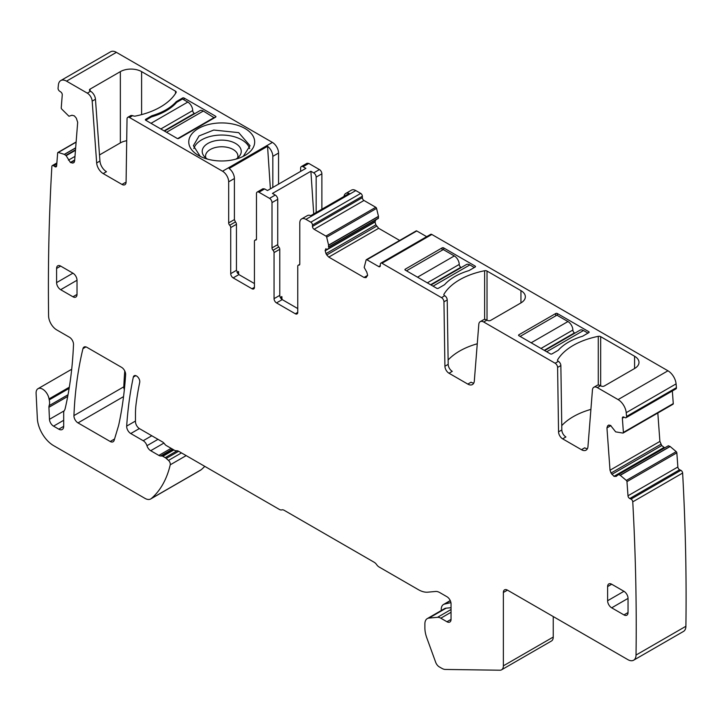 <?xml version="1.0" encoding="UTF-8"?>
<svg xmlns="http://www.w3.org/2000/svg" width="722" height="722" viewBox="0 0 722 722"><rect width="100%" height="100%" fill="white"/><g stroke="black" fill="none" stroke-linecap="round" stroke-linejoin="round"><path stroke-width="1.08" d="M193.83 148.561A28.329 16.353 180 0 1 213.748 135.7A28.329 16.353 180 0 1 249.622 148.551M207.503 159.111A19.521 11.272 180 0 1 203.902 155.997A19.521 11.272 180 0 1 216.23 140.582A19.521 11.272 180 0 1 236.437 143.985A19.521 11.272 180 0 1 239.551 155.997A19.521 11.272 180 0 1 235.959 159.111M200.211 156.358L193.406 145.736L199.055 135.935L213.748 130.041L238.702 132.64L250.056 145.727L243.233 156.367M237.592 157.965A16.191 9.341 0 0 0 237.917 156.114A16.191 9.341 0 0 0 221.14 146.774A16.191 9.341 0 0 0 217.169 147.153A16.191 9.341 0 0 0 205.553 155.744A16.191 9.341 0 0 0 205.553 155.781A16.191 9.341 0 0 0 205.544 156.114A16.191 9.341 0 0 0 205.86 157.965M231.004 160.212A32.95 19.025 0 0 0 245.029 155.41A32.95 19.025 0 0 0 250.065 132.252A32.95 19.025 0 0 0 212.448 123.697A32.95 19.025 0 0 0 198.424 155.41A32.95 19.025 0 0 0 231.004 160.212M116.404 52.354L66.532 81.144A11.561 6.678 -120 0 0 60.756 80.575L110.619 51.785A11.561 6.678 -120 0 1 116.404 52.354L272.411 142.424A8.673 5.009 60 0 1 278.548 153.046L278.548 184.146M66.532 81.144L87.299 93.138A6.94 4.007 60 0 1 92.181 101.125L95.457 99.239A6.94 4.007 60 0 0 90.566 91.243L90.106 90.981A2.31 1.336 180 0 1 89.429 90.033A2.31 1.336 180 0 1 90.106 89.095L120.348 71.631A15.027 8.682 180 0 1 141.611 71.631L141.611 114.617M92.181 101.125L96.667 162.928A9.251 5.343 60 0 0 103.183 173.578L121.991 184.435A5.785 3.339 60 0 0 124.879 184.724A5.785 3.339 60 0 0 126.079 182.161L127.036 118.859A3.466 2.004 60 0 1 127.758 117.325L131.025 115.439L133.01 115.755A2.31 1.336 180 0 0 135.411 116.071A65.901 38.049 180 0 0 176.078 92.587A2.31 1.336 180 0 0 176.204 92.154A2.31 1.336 180 0 0 175.527 91.207L141.611 71.631M127.758 117.325A3.466 2.004 60 0 1 129.491 117.496L222.547 171.222A8.673 5.009 60 0 1 228.675 181.836L234.397 178.533A8.673 5.009 60 0 0 229.136 168.488L267.555 146.304A8.673 5.009 60 0 1 272.826 156.349L278.548 153.046M151.9 115.719A56.072 32.373 180 0 0 176.285 101.64L182.485 98.057L182.485 99.004L176.655 102.371A56.072 32.373 180 0 1 151.521 116.874L145.7 120.24A1.155 0.668 180 0 1 145.357 119.771A1.155 0.668 180 0 1 145.7 119.301L151.9 115.719L151.9 116.765M182.485 98.057A1.155 0.668 180 0 1 184.119 98.057L215.598 116.233A1.155 0.668 180 0 1 215.932 116.702A1.155 0.668 180 0 1 215.598 117.172L178.803 138.416A1.155 0.668 180 0 1 177.17 138.416L145.7 120.24L145.7 119.301M676.09 383.878A11.561 6.678 -120 0 0 670.512 372.742A11.561 6.678 -120 0 0 667.958 370.792L618.095 399.591A11.561 6.678 -120 0 1 626.218 412.668A2295.03 1325.041 -120 0 1 626.561 416.45L676.433 387.66A2295.039 1325.051 -120 0 0 676.09 383.878L626.218 412.668M608.475 425.204L610.541 425.402L615.658 431.864L622.896 433.065A1.155 0.668 -120 0 0 623.158 433.019A1.155 0.668 -120 0 0 623.393 432.406L622.364 418.246A2.31 1.336 -120 0 1 622.842 417.018A2.31 1.336 -120 0 1 623.853 417.054L625.072 417.641A2.31 1.336 -120 0 0 626.091 417.677L675.954 388.887A2.31 1.336 -120 0 0 676.433 387.66M672.769 404.275A1.155 0.668 -120 0 0 673.03 404.221A1.155 0.668 -120 0 0 673.265 403.607L672.344 390.972M657.823 413.002L659.89 441.422L661.74 445.555L664.736 447.866M620.153 475.229L618.474 474.571L668.346 445.781L670.151 446.521L676.207 451.638L626.335 480.428L620.153 475.229L670.025 446.44M507.458 590.127L503.369 592.482A5.785 3.339 -120 0 1 504.57 589.838A5.785 3.339 -120 0 1 507.458 590.127L627.86 659.637A11.561 6.678 -120 0 0 633.636 660.206L683.508 631.416A11.561 6.678 -120 0 0 685.9 626.272A2295.03 1325.041 -120 0 0 682.633 473.054A2.31 1.336 -120 0 0 680.855 470.32L679.637 469.733A2.31 1.336 -120 0 1 677.868 466.999L676.839 452.838A1.155 0.668 -120 0 0 676.207 451.638M553.242 616.552L553.242 637.048L503.369 665.837L503.369 592.482M451.042 612.274L440.799 618.194A9.251 5.343 -120 0 0 437.523 617.319L428.976 618.077A11.561 6.678 -120 0 0 427.28 618.601A11.561 6.678 -120 0 0 424.888 623.898L424.888 627.896A23.122 13.348 -120 0 0 426.801 637.869L435.682 662.3A5.785 3.339 -120 0 0 439.292 666.884L441.801 668.328A11.561 6.678 -120 0 0 445.384 669.447L499.922 670.215A8.673 5.009 -120 0 0 501.573 669.808L551.446 641.019A8.673 5.009 -120 0 0 553.242 637.048M69.33 387.191L49.042 398.905A9.251 5.343 -120 0 0 44.511 390.566A9.251 5.343 -120 0 0 38.004 388.698A9.251 5.343 -120 0 0 36.1 393.391L37.345 418.462A23.122 13.348 -120 0 0 53.663 445.664L144.96 498.37A11.561 6.678 -120 0 0 150.745 498.938L200.608 470.148A11.561 6.678 -120 0 0 201.212 469.724A138.741 80.106 -120 0 0 204.759 466.34M300.623 171.403L300.623 168.154A3.466 2.004 60 0 1 301.336 166.565L307.058 163.262L308.79 163.434L319.422 169.571L313.7 172.874L310.884 171.249L272.456 193.433L275.272 195.057L269.55 198.36L258.927 192.223L264.649 188.92L262.916 188.749L257.194 192.052A3.466 2.004 60 0 1 258.927 192.223M321.877 209.227L321.877 173.812A3.466 2.004 -120 0 0 319.422 169.571M376.55 208.396L326.678 237.186L328.6 245.119L328.501 247.159L378.373 218.369L378.472 216.329L376.55 208.396A1.155 0.668 -120 0 0 375.774 207.295L363.978 200.481A2.31 1.336 -120 0 1 362.345 197.647L362.345 196.24A2.31 1.336 -120 0 0 360.711 193.406L355.802 190.572A8.673 5.009 -120 0 0 351.47 190.139L345.748 193.442A8.673 5.009 -120 0 0 344.006 196.447M325.983 248.612L325.144 250.471L325.983 253.621L375.855 224.831L375.016 222.006L375.855 219.822L328.501 247.159M375.855 224.831L378.653 228.305L399.672 240.444M426.657 236.672L416.774 230.959A1.155 0.668 -120 0 0 416.197 230.905A1.155 0.668 -120 0 0 415.998 231.166M667.958 370.792L431.837 234.47A2.31 1.336 -120 0 0 430.754 234.316A2.31 1.336 -120 0 0 430.682 234.352L380.81 263.142A2.31 1.336 -120 0 0 380.332 264.207L380.332 265.624L378.698 266.562L366.902 259.758A1.155 0.668 -120 0 0 366.325 259.694A1.155 0.668 -120 0 0 366.126 259.956L364.186 267.429L366.821 272.194L367.66 275.344L366.045 277.645L364.023 277.447L367.66 275.344M124.771 370.991A462.468 267.005 -120 0 0 123.805 386.812A5.785 3.339 -120 0 0 124.346 389.718M60.756 80.575A11.561 6.678 -120 0 0 58.41 84.853A2295.03 1325.041 -120 0 0 58.067 88.237A2.31 1.336 -120 0 0 59.556 91.134L60.774 91.965A2.31 1.336 -120 0 1 62.263 94.871L61.235 107.84A1.155 0.668 -120 0 0 61.731 109.076L68.969 116.242L71.992 115.24L74.366 115.881L76.315 118.164L77.678 122.334L74.61 161.096L73.933 162.558M96.667 162.928L99.943 161.033L95.457 99.239M99.943 161.033A9.251 5.343 -120 0 0 106.459 171.692L103.183 173.578M120.348 71.631L120.348 142.902L99.501 154.941M120.348 142.902A15.027 8.682 180 0 1 126.711 140.718M121.991 184.435L125.258 182.549A5.785 3.339 -120 0 0 126.007 182.901M176.285 101.64L176.285 102.795M251.978 288.746A3.466 2.004 -120 0 0 253.711 288.917A3.466 2.004 -120 0 0 254.433 287.329L251.978 288.746L233.17 277.889L238.892 274.586L236.446 270.344L236.446 224.28A2.31 1.336 -120 0 0 235.417 221.943L234.397 219.596L234.397 178.533M233.17 277.889A3.466 2.004 60 0 1 230.724 273.647L230.724 227.583A2.31 1.336 -120 0 0 229.695 225.246A2.31 1.336 60 0 1 228.675 222.908L228.675 181.836M238.892 274.586L254.433 283.556M301.336 166.565A3.466 2.004 60 0 1 303.069 166.737L305.884 168.361L267.465 190.545L264.649 188.92M236.987 272.429L238.522 271.544L238.72 274.477M267.555 146.304L270.389 188.857M272.826 187.449L272.826 156.349M626.091 417.677A2.31 1.336 -120 0 0 626.561 416.45M608.655 425.114L607.608 425.881L609.097 425.023M618.474 474.571L616.191 476.403L613.962 476.312L611.029 473.045L610.018 470.221L606.949 427.911L607.608 425.881M677.868 466.999L627.996 495.788L626.967 481.628A1.155 0.668 -120 0 0 626.335 480.428M627.996 495.788A2.31 1.336 -120 0 0 629.764 498.523L630.992 499.11A2.31 1.336 -120 0 1 632.761 501.844L682.633 473.054M633.636 660.206A11.561 6.678 -120 0 0 636.028 655.062A2295.03 1325.041 -120 0 0 632.761 501.844M501.573 669.808A8.673 5.009 -120 0 0 503.369 665.837M451.042 607.725L446.142 608.168A11.561 6.678 -120 0 0 444.445 608.691L427.28 618.601M440.799 618.194L446.954 621.75A5.785 3.339 -120 0 0 449.851 622.03A5.785 3.339 -120 0 0 451.042 619.386L451.042 603.809A5.785 3.339 -120 0 0 446.954 596.733L439.734 592.563A11.561 6.678 -120 0 0 435.646 591.462L427.749 592.175A26.588 15.352 -120 0 1 418.345 589.648L379.104 566.996A5.785 3.339 -120 0 1 376.649 564.64A5.785 3.339 -120 0 0 374.195 562.276L284.269 510.355A5.785 3.339 -120 0 0 281.815 509.885A5.785 3.339 -120 0 1 279.36 509.416L178.695 451.295A5.785 3.339 -120 0 0 176.547 450.763A5.785 3.339 -120 0 1 174.39 450.221L166.213 445.501A3.466 2.004 -120 0 1 164.787 444.147A5.785 3.339 -120 0 0 162.405 441.882L139.563 428.697A5.785 3.339 -120 0 1 135.474 421.621L135.474 413.932A92.497 53.401 -120 0 1 136.097 403.896A395.99 228.621 -120 0 1 139.716 382.38A4.621 2.671 -120 0 0 138.082 377.326A4.621 2.671 -120 0 0 134.211 375.738A4.621 2.671 -120 0 0 133.326 377.092A462.468 267.005 -120 0 0 126.684 426.115A5.785 3.339 -120 0 0 130.763 433.534L143.209 440.718A5.785 3.339 -120 0 1 146.954 445.709A5.785 3.339 -120 0 0 150.699 450.708L158.858 455.42A5.785 3.339 -120 0 0 160.582 455.97L161.981 456.024A2.888 1.67 -120 0 1 162.847 456.304L165.194 457.658A5.785 3.339 -120 0 1 166.25 458.425L168.488 460.41A3.466 2.004 -120 0 1 170.239 464.815A138.741 80.106 -120 0 1 151.34 498.514A11.561 6.678 -120 0 1 150.745 498.938M49.042 398.905A11.696 6.751 -120 0 0 49.231 399.889A11.561 6.678 -120 0 1 49.141 405.647A5.785 3.339 -120 0 0 48.925 407.298L49.466 419.32A5.785 3.339 -120 0 0 53.545 426.142L58.78 429.166A6.94 4.007 -120 0 0 62.245 429.509A6.94 4.007 -120 0 0 63.689 426.332L63.689 412.722A5.785 3.339 -120 0 1 64.258 410.647A11.696 6.751 -120 0 0 65.188 408.508A462.468 267.005 -120 0 0 73.509 344.529A5.785 3.339 -120 0 0 69.429 337.228L56.767 329.927A11.561 6.678 -120 0 1 48.6 315.911A2295.03 1325.041 -120 0 1 48.591 315.758A2295.03 1325.041 -120 0 1 51.867 166.475A2.31 1.336 -120 0 1 52.336 165.573A2.31 1.336 -120 0 1 53.636 165.78L54.863 166.611A2.31 1.336 -120 0 0 56.163 166.809A2.31 1.336 -120 0 0 56.632 165.916L57.661 152.947A1.155 0.668 -120 0 1 57.895 152.495A1.155 0.668 -120 0 1 58.292 152.468L64.348 154.355L75.657 147.82M73.77 162.676L72.751 163.091L70.377 162.45L66.153 155.69L64.348 154.355M316.155 212.53L316.155 177.116A3.466 2.004 -120 0 0 313.7 172.874M355.802 190.572L305.929 219.362A8.673 5.009 -120 0 0 301.597 218.937L307.319 215.634A8.673 5.009 -120 0 1 310.785 215.625L349.213 193.442A8.673 5.009 -120 0 0 345.748 193.442M301.597 218.937A8.673 5.009 -120 0 0 299.801 222.899L299.801 263.972A2.31 1.336 -120 0 1 299.323 265.028A2.31 1.336 -120 0 1 298.782 265.127A2.31 1.336 60 0 0 298.24 265.227L299.765 264.351M305.929 219.362L310.839 222.195A2.31 1.336 -120 0 1 312.473 225.029L312.473 226.446A2.31 1.336 -120 0 0 314.106 229.271L325.902 236.085A1.155 0.668 -120 0 1 326.678 237.186M325.983 253.621L326.759 254.965L376.631 226.176M364.023 277.447L328.781 257.104L326.759 254.965M378.698 266.562A2.31 1.336 -120 0 0 379.853 266.68A2.31 1.336 -120 0 0 380.332 265.624M431.837 234.47L381.965 263.259A2.31 1.336 -120 0 0 380.81 263.142M78.012 422.902L110.213 441.494A5.785 3.339 -120 0 0 113.101 441.774A5.785 3.339 -120 0 0 114.139 440.375L118.345 426.368A46.244 26.705 -120 0 0 118.922 424.085A462.468 267.005 -120 0 0 125.628 374.745A5.785 3.339 -120 0 0 121.558 367.327L86.929 347.336A5.785 3.339 -120 0 0 84.041 347.047A5.785 3.339 -120 0 0 82.958 348.636A462.468 267.005 -120 0 0 73.933 415.601A5.785 3.339 -120 0 0 78.012 422.902L123.543 396.613M600.668 385.747L600.668 336.66L634.584 356.244A15.027 8.682 0 0 1 638.988 362.381A15.027 8.682 0 0 1 634.584 368.518L604.332 385.981A2.31 1.336 0 0 1 601.065 385.981L600.605 385.71A6.94 4.007 -120 0 0 598.637 385.052A6.94 4.007 -120 0 0 597.13 385.368L593.863 387.254A6.94 4.007 -120 0 0 592.446 389.952L587.961 446.566A9.251 5.343 -120 0 1 586.065 450.158A9.251 5.343 -120 0 1 581.445 449.698L562.637 438.841A5.785 3.339 -120 0 1 558.548 431.846L557.592 367.435A3.466 2.004 -120 0 0 555.137 363.238L483.695 321.994A6.94 4.007 -120 0 0 480.229 321.651A6.94 4.007 -120 0 0 478.803 324.34L474.318 380.963A9.251 5.343 -120 0 1 472.432 384.546A9.251 5.343 -120 0 1 467.802 384.095L449.003 373.238A5.785 3.339 -120 0 1 444.914 366.244L443.949 301.832A3.466 2.004 -120 0 0 441.494 297.626L381.965 263.259M600.605 385.71L597.329 387.597A6.94 4.007 -120 0 0 593.863 387.254M581.445 449.698L584.712 447.811A9.251 5.343 -120 0 0 587.401 448.696M561.761 425.619A65.901 38.049 180 0 1 590.903 409.392M600.668 336.66A2.31 1.336 0 0 0 598.276 336.344A65.901 38.049 0 0 0 557.601 359.827A2.31 1.336 0 0 0 557.474 360.26A2.31 1.336 0 0 0 558.151 361.208L558.404 361.352A3.466 2.004 -120 0 1 559.758 362.606A3.466 2.004 -120 0 1 560.859 365.549L561.824 429.96A5.785 3.339 -120 0 0 565.913 436.954L562.637 438.841M487.025 320.144L487.025 271.057L520.941 290.632A15.027 8.682 0 0 1 525.345 296.769A15.027 8.682 0 0 1 520.941 302.906L490.698 320.369A2.31 1.336 0 0 1 487.422 320.369L486.962 320.108A6.94 4.007 -120 0 0 485.003 319.449A6.94 4.007 -120 0 0 483.496 319.765L480.229 321.651M467.802 384.095L471.078 382.209A9.251 5.343 -120 0 0 473.767 383.093M448.118 360.007A65.901 38.049 180 0 1 477.269 343.78M487.025 271.057A2.31 1.336 0 0 0 484.633 270.732A65.901 38.049 0 0 0 443.967 294.215A2.31 1.336 0 0 0 443.84 294.657A2.31 1.336 0 0 0 444.517 295.596L444.77 295.74A3.466 2.004 -120 0 1 446.124 296.995A3.466 2.004 -120 0 1 447.216 299.937L448.182 364.348A5.785 3.339 -120 0 0 452.27 371.352L449.003 373.238M273.024 250.263L278.746 246.96A2.31 1.336 -120 0 1 277.726 244.614L272.004 247.917A2.31 1.336 -120 0 0 273.024 250.263A2.31 1.336 60 0 1 274.053 252.601L274.053 298.664A3.466 2.004 60 0 0 276.499 302.906L295.307 313.763A3.466 2.004 -120 0 0 297.04 313.935A3.466 2.004 -120 0 0 297.762 312.346L297.762 266.292A2.31 1.336 60 0 1 298.24 265.227M276.499 302.906L282.221 299.603L297.762 308.574M282.221 299.603A3.466 2.004 60 0 1 279.775 295.361L279.775 249.298A2.31 1.336 60 0 0 278.746 246.96M277.726 244.614L277.726 199.299A3.466 2.004 -120 0 0 275.272 195.057M272.004 247.917L272.004 202.611A3.466 2.004 -120 0 0 269.55 198.36M256.436 239.334L254.911 240.218A2.31 1.336 -120 0 1 255.453 240.11A2.31 1.336 60 0 0 255.994 240.011A2.31 1.336 60 0 0 256.472 238.955L256.472 193.64A3.466 2.004 60 0 1 257.194 192.052M254.911 240.218A2.31 1.336 -120 0 0 254.433 241.274L254.433 287.329M77.019 280.253A5.785 3.339 -120 0 0 72.94 273.178L56.587 282.618A5.785 3.339 -120 0 0 60.675 289.693L72.94 296.778A5.785 3.339 -120 0 0 75.828 297.058A5.785 3.339 -120 0 0 77.019 294.414L77.019 280.253L60.675 289.693M72.94 273.178L60.675 266.093A5.785 3.339 -120 0 0 57.778 265.804A5.785 3.339 -120 0 0 56.587 268.458L56.587 282.618M607.608 600.74A5.785 3.339 -120 0 0 611.687 607.825L623.952 614.9A5.785 3.339 -120 0 0 626.849 615.189A5.785 3.339 -120 0 0 628.041 612.545L628.041 598.385A5.785 3.339 -120 0 0 623.952 591.3L607.608 600.74L607.608 586.58A5.785 3.339 -120 0 1 608.799 583.936A5.785 3.339 -120 0 1 611.687 584.224L623.952 591.3M237.601 273.421L238.522 271.544M518.901 335.712L550.381 353.879A1.155 0.668 0 0 0 552.014 353.879L558.214 350.305A56.072 32.373 0 0 1 582.6 336.226L588.8 332.643A1.155 0.668 0 0 0 589.143 332.174A1.155 0.668 0 0 0 588.8 331.696L557.33 313.528A1.155 0.668 0 0 0 555.687 313.528L518.901 334.764A1.155 0.668 0 0 0 518.558 335.243A1.155 0.668 0 0 0 518.901 335.712L518.901 334.764M475.166 267.032L468.957 270.615A56.072 32.373 0 0 0 444.572 284.694L438.371 288.277A1.155 0.668 0 0 1 436.738 288.277L405.268 270.1L405.268 269.162L442.054 247.917A1.155 0.668 0 0 1 443.687 247.917L475.166 266.093A1.155 0.668 0 0 1 475.5 266.562A1.155 0.668 0 0 1 475.166 267.032L475.166 266.093M405.268 269.162A1.155 0.668 0 0 0 404.925 269.631A1.155 0.668 0 0 0 405.268 270.1M280.317 297.446L281.851 296.562L282.049 299.495M310.884 171.249L313.718 213.938M280.93 298.439L281.851 296.562M597.329 387.597L618.095 399.591M182.485 99.004L187.801 102.073A6.94 4.007 60 0 1 192.702 110.565A2.31 1.336 60 0 0 194.335 113.399L194.76 113.643M164.508 131.106L199.868 110.692A6.94 4.007 60 0 1 203.333 111.044L214.371 117.885M214.371 117.415L177.693 138.588M474.345 267.51L469.851 264.911A6.94 4.007 -120 0 0 466.385 264.568L431.025 284.982M461.277 267.51L460.853 267.275A2.31 1.336 -120 0 1 459.219 264.442A6.94 4.007 -120 0 0 454.318 255.94L443.281 249.568L406.486 270.813M587.979 333.113L583.484 330.523A6.94 4.007 -120 0 0 580.019 330.18L544.668 350.585M574.911 333.122L574.495 332.878A2.31 1.336 -120 0 1 572.862 330.044A6.94 4.007 -120 0 0 567.952 321.552L556.915 315.18L520.129 336.416M450.338 600.74L444.544 604.079L450.925 602.608M444.544 604.079A10.983 6.345 -120 0 0 443.507 604.485A10.983 6.345 -120 0 0 441.232 609.512L441.232 610.541M272.411 142.424L222.547 171.222M87.299 93.138L90.566 91.243M129.491 117.496L132.767 115.61M90.106 89.095L90.106 90.981M175.527 91.207L175.527 93.472M184.119 98.057L184.119 99.952M215.598 116.233L215.598 117.172M228.675 222.908L234.397 219.596M624.169 417.208L622.364 418.246M673.265 403.607L623.393 432.406M606.949 427.911L610.92 425.619M610.018 470.221L659.89 441.422M611.029 473.045L660.901 444.256M611.877 474.345L661.74 445.555M613.962 476.312L663.834 447.523M614.251 476.448L664.114 447.658M618.528 474.544L668.346 445.781M620.279 475.311L670.151 446.521M676.839 452.838L626.967 481.628M679.637 469.733L629.764 498.523M680.855 470.32L630.992 499.11M685.9 626.272L636.028 655.062M446.142 608.168L428.976 618.077M451.042 609.512L437.523 617.319M451.042 619.386L446.954 621.75M135.826 375.648L133.326 377.092M135.474 421.034L126.684 426.115M139.355 428.57L130.763 433.534M151.791 435.763L143.209 440.718M157.992 439.337L146.954 445.709M163.903 443.082L150.699 450.708M171.123 448.335L158.858 455.42M172.468 449.111L160.582 455.97M173.217 449.544L161.981 456.024M173.885 449.932L162.847 456.304M177.161 450.754L165.194 457.658M178.659 451.268L166.25 458.425M181.484 452.902L168.488 460.41M186.177 455.609L170.239 464.815M201.212 469.724L151.34 498.514M69.131 388.391L49.231 399.889M56.785 163.957L53.636 165.78M56.659 165.573L54.863 166.611M76.108 142.18L58.292 152.468M64.475 154.418L75.648 147.965M65.873 155.365L75.503 149.806M66.153 155.69L75.458 150.311M68.437 160.158L74.98 156.376M70.377 162.45L74.7 159.959M70.666 162.64L74.664 160.329M72.751 163.091L74.24 162.224M303.069 166.737L308.79 163.434M321.877 173.812L316.155 177.116M360.711 193.406L310.839 222.195M362.345 196.24L312.473 225.029M362.345 197.647L312.473 226.446M363.978 200.481L314.106 229.271M375.774 207.295L325.902 236.085M328.6 245.119L378.472 216.329M328.618 245.281L378.49 216.492M328.618 246.897L378.49 218.107M325.144 250.471L375.016 221.672M325.144 250.796L375.016 222.006M328.781 257.104L378.653 228.305M416.774 230.959L366.902 259.758M114.554 438.985L110.213 441.494M85.954 346.912L82.958 348.636M123.805 386.812L73.933 415.601M561.824 429.96L558.548 431.846M560.859 365.549L557.592 367.435M558.404 361.352L555.137 363.238M486.962 320.108L483.695 321.994M448.182 364.348L444.914 366.244M447.216 299.937L443.949 301.832M444.77 295.74L441.494 297.626M299.684 264.604L298.782 265.127M297.762 312.346L295.307 313.763M274.053 298.664L279.775 295.361M274.053 252.601L279.775 249.298M277.726 199.299L272.004 202.611M255.453 240.11L256.355 239.596M230.724 273.647L236.446 270.344M236.446 224.28L230.724 227.583M235.417 221.943L229.695 225.246M63.689 426.332L58.78 429.166M63.689 420.294L53.545 426.142M64.123 410.863L49.466 419.32M67.715 396.45L48.925 407.298M68.039 394.735L49.141 405.647M77.019 294.414L72.94 296.778M60.675 266.093L56.587 268.458M628.041 598.385L611.687 607.825M611.687 584.224L607.608 586.58M628.041 612.545L623.952 614.9M443.967 295.09L443.967 294.215M484.633 319.44L484.633 270.732M520.941 302.906L520.941 290.632M557.601 360.702L557.601 359.827M598.276 385.043L598.276 336.344M634.584 368.518L634.584 356.244M557.33 315.415L557.33 313.528M555.687 315.884L555.687 313.528M588.8 332.643L588.8 331.696M442.054 250.281L442.054 247.917M443.687 249.803L443.687 247.917M187.801 102.073L151.006 123.309M160.816 128.976L192.702 110.565M166.547 132.279L203.333 111.044M164.093 130.862L194.335 113.399M433.065 286.156L469.851 264.911M454.318 255.94L417.524 277.185M459.219 264.442L427.334 282.843M460.853 267.275L430.61 284.739M546.698 351.758L583.484 330.523M567.952 321.552L531.166 342.788M572.862 330.044L540.977 348.455M574.495 332.878L544.244 350.341M673.03 404.221L623.158 433.019M618.501 474.553L668.373 445.763M71.704 369.249L38.004 388.698M56.867 162.964L52.336 165.573M76.126 141.972L57.895 152.495M416.197 230.905L366.325 259.694M450.266 600.587L443.507 604.485"/></g></svg>
